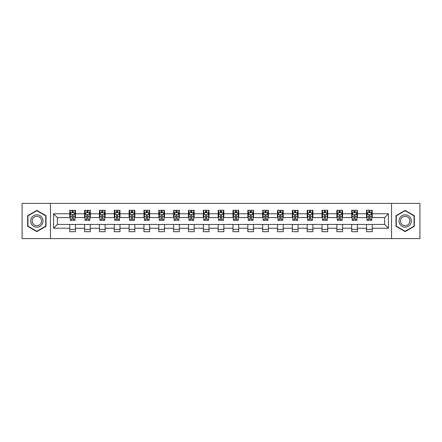 <?xml version="1.0" encoding="UTF-8"?>
<svg xmlns="http://www.w3.org/2000/svg" width="442" height="442" viewBox="0 0 442 442"><rect width="100%" height="100%" fill="white"/><g stroke="black" fill="none" stroke-linecap="round" stroke-linejoin="round"><path stroke-width="0.66" d="M391.551 238.597L419.9 238.597L419.9 203.403L391.551 203.403L391.551 238.597L50.449 238.597L50.449 203.403L22.1 203.403L22.1 238.597L50.449 238.597M391.551 203.403L50.449 203.403M372.241 213.773L372.241 210.298L366.534 210.298L366.534 213.773L357.407 213.773L357.407 210.298L351.699 210.298L351.699 213.773L342.567 213.773L342.567 210.298L336.859 210.298L336.859 213.773L327.726 213.773L327.726 210.298L322.019 210.298L322.019 213.773L312.886 213.773L312.886 210.298L307.179 210.298L307.179 213.773L298.046 213.773L298.046 210.298L292.339 210.298L292.339 213.773L283.212 213.773L283.212 210.298L277.504 210.298L277.504 213.773L268.371 213.773L268.371 210.298L262.664 210.298L262.664 213.773L253.531 213.773L253.531 210.298L247.824 210.298L247.824 213.773L238.691 213.773L238.691 210.298L232.984 210.298L232.984 213.773L223.851 213.773L223.851 210.298L218.149 210.298L218.149 213.773L209.016 213.773L209.016 210.298L203.309 210.298L203.309 213.773L194.176 213.773L194.176 210.298L188.469 210.298L188.469 213.773L179.336 213.773L179.336 210.298L173.629 210.298L173.629 213.773L164.496 213.773L164.496 210.298L158.788 210.298L158.788 213.773L149.661 213.773L149.661 210.298L143.954 210.298L143.954 213.773L134.821 213.773L134.821 210.298L129.114 210.298L129.114 213.773L119.981 213.773L119.981 210.298L114.274 210.298L114.274 213.773L105.141 213.773L105.141 210.298L99.433 210.298L99.433 213.773L90.301 213.773L90.301 210.298L84.593 210.298L84.593 213.773L75.466 213.773L75.466 210.298L69.759 210.298L69.759 213.773L53.587 213.773L53.587 228.227L57.388 224.425L69.759 224.425L69.759 231.702L75.466 231.702L75.466 224.425L84.593 224.425L84.593 231.702L90.301 231.702L90.301 224.425L99.433 224.425L99.433 231.702L105.141 231.702L105.141 224.425L114.274 224.425L114.274 231.702L119.981 231.702L119.981 224.425L129.114 224.425L129.114 231.702L134.821 231.702L134.821 224.425L143.954 224.425L143.954 231.702L149.661 231.702L149.661 224.425L158.788 224.425L158.788 231.702L164.496 231.702L164.496 224.425L173.629 224.425L173.629 231.702L179.336 231.702L179.336 224.425L188.469 224.425L188.469 231.702L194.176 231.702L194.176 224.425L203.309 224.425L203.309 231.702L209.016 231.702L209.016 224.425L218.149 224.425L218.149 231.702L223.851 231.702L223.851 224.425L232.984 224.425L232.984 231.702L238.691 231.702L238.691 224.425L247.824 224.425L247.824 231.702L253.531 231.702L253.531 224.425L262.664 224.425L262.664 231.702L268.371 231.702L268.371 224.425L277.504 224.425L277.504 231.702L283.212 231.702L283.212 224.425L292.339 224.425L292.339 231.702L298.046 231.702L298.046 224.425L307.179 224.425L307.179 231.702L312.886 231.702L312.886 224.425L322.019 224.425L322.019 231.702L327.726 231.702L327.726 224.425L336.859 224.425L336.859 231.702L342.567 231.702L342.567 224.425L351.699 224.425L351.699 231.702L357.407 231.702L357.407 224.425L366.534 224.425L366.534 231.702L372.241 231.702L372.241 224.425L384.612 224.425L384.612 217.575L372.241 217.575L372.241 213.773L388.413 213.773L388.413 228.227L372.241 228.227M366.534 228.227L357.407 228.227M351.699 228.227L342.567 228.227M336.859 228.227L327.726 228.227M322.019 228.227L312.886 228.227M307.179 228.227L298.046 228.227M292.339 228.227L283.212 228.227M277.504 228.227L268.371 228.227M262.664 228.227L253.531 228.227M247.824 228.227L238.691 228.227M232.984 228.227L223.851 228.227M218.149 228.227L209.016 228.227M203.309 228.227L194.176 228.227M188.469 228.227L179.336 228.227M173.629 228.227L164.496 228.227M158.788 228.227L149.661 228.227M143.954 228.227L134.821 228.227M129.114 228.227L119.981 228.227M114.274 228.227L105.141 228.227M99.433 228.227L90.301 228.227M84.593 228.227L75.466 228.227M69.759 228.227L53.587 228.227M366.534 213.773L366.534 217.575L357.407 217.575L357.407 213.773M351.699 213.773L351.699 217.575L342.567 217.575L342.567 213.773M336.859 213.773L336.859 217.575L327.726 217.575L327.726 213.773M322.019 213.773L322.019 217.575L312.886 217.575L312.886 213.773M307.179 213.773L307.179 217.575L298.046 217.575L298.046 213.773M292.339 213.773L292.339 217.575L283.212 217.575L283.212 213.773M277.504 213.773L277.504 217.575L268.371 217.575L268.371 213.773M262.664 213.773L262.664 217.575L253.531 217.575L253.531 213.773M247.824 213.773L247.824 217.575L238.691 217.575L238.691 213.773M232.984 213.773L232.984 217.575L223.851 217.575L223.851 213.773M218.149 213.773L218.149 217.575L209.016 217.575L209.016 213.773M203.309 213.773L203.309 217.575L194.176 217.575L194.176 213.773M188.469 213.773L188.469 217.575L179.336 217.575L179.336 213.773M173.629 213.773L173.629 217.575L164.496 217.575L164.496 213.773M158.788 213.773L158.788 217.575L149.661 217.575L149.661 213.773M143.954 213.773L143.954 217.575L134.821 217.575L134.821 213.773M129.114 213.773L129.114 217.575L119.981 217.575L119.981 213.773M114.274 213.773L114.274 217.575L105.141 217.575L105.141 213.773M99.433 213.773L99.433 217.575L90.301 217.575L90.301 213.773M84.593 213.773L84.593 217.575L75.466 217.575L75.466 213.773M69.759 213.773L69.759 217.575L57.388 217.575L53.587 213.773M57.388 217.575L57.388 224.425M388.413 228.227L384.612 224.425M384.612 217.575L388.413 213.773M69.759 212.679L70.234 212.679M72.04 212.679L73.179 212.679M74.985 212.679L75.466 212.679M69.759 217.481L70.234 217.481M72.04 217.481L73.179 217.481M74.985 217.481L75.466 217.481M69.759 224.519L75.466 224.519M69.759 229.321L75.466 229.321M84.593 224.519L90.301 224.519M84.593 229.321L90.301 229.321M84.593 212.679L85.068 212.679M86.881 212.679L88.019 212.679M89.825 212.679L90.301 212.679M84.593 217.481L85.068 217.481M86.881 217.481L88.019 217.481M89.825 217.481L90.301 217.481M99.433 224.519L105.141 224.519M99.433 229.321L105.141 229.321M99.433 212.679L99.909 212.679M101.715 212.679L102.859 212.679M104.666 212.679L105.141 212.679M99.433 217.481L99.909 217.481M101.715 217.481L102.859 217.481M104.666 217.481L105.141 217.481M114.274 224.519L119.981 224.519M114.274 229.321L119.981 229.321M114.274 212.679L114.749 212.679M116.555 212.679L117.699 212.679M119.506 212.679L119.981 212.679M114.274 217.481L114.749 217.481M116.555 217.481L117.699 217.481M119.506 217.481L119.981 217.481M129.114 224.519L134.821 224.519M129.114 229.321L134.821 229.321M129.114 212.679L129.589 212.679M131.396 212.679L132.539 212.679M134.346 212.679L134.821 212.679M129.114 217.481L129.589 217.481M131.396 217.481L132.539 217.481M134.346 217.481L134.821 217.481M143.954 224.519L149.661 224.519M143.954 229.321L149.661 229.321M143.954 212.679L144.429 212.679M146.236 212.679L147.374 212.679M149.181 212.679L149.661 212.679M143.954 217.481L144.429 217.481M146.236 217.481L147.374 217.481M149.181 217.481L149.661 217.481M158.788 224.519L164.496 224.519M158.788 229.321L164.496 229.321M158.788 212.679L159.264 212.679M161.076 212.679L162.214 212.679M164.021 212.679L164.496 212.679M158.788 217.481L159.264 217.481M161.076 217.481L162.214 217.481M164.021 217.481L164.496 217.481M173.629 224.519L179.336 224.519M173.629 229.321L179.336 229.321M173.629 212.679L174.104 212.679M175.91 212.679L177.054 212.679M178.861 212.679L179.336 212.679M173.629 217.481L174.104 217.481M175.91 217.481L177.054 217.481M178.861 217.481L179.336 217.481M188.469 224.519L194.176 224.519M188.469 229.321L194.176 229.321M188.469 212.679L188.944 212.679M190.751 212.679L191.894 212.679M193.701 212.679L194.176 212.679M188.469 217.481L188.944 217.481M190.751 217.481L191.894 217.481M193.701 217.481L194.176 217.481M203.309 224.519L209.016 224.519M203.309 229.321L209.016 229.321M203.309 212.679L203.784 212.679M205.591 212.679L206.734 212.679M208.541 212.679L209.016 212.679M203.309 217.481L203.784 217.481M205.591 217.481L206.734 217.481M208.541 217.481L209.016 217.481M218.149 224.519L223.851 224.519M218.149 229.321L223.851 229.321M218.149 212.679L218.624 212.679M220.431 212.679L221.569 212.679M223.376 212.679L223.851 212.679M218.149 217.481L218.624 217.481M220.431 217.481L221.569 217.481M223.376 217.481L223.851 217.481M232.984 224.519L238.691 224.519M232.984 229.321L238.691 229.321M232.984 212.679L233.459 212.679M235.266 212.679L236.409 212.679M238.216 212.679L238.691 212.679M232.984 217.481L233.459 217.481M235.266 217.481L236.409 217.481M238.216 217.481L238.691 217.481M247.824 224.519L253.531 224.519M247.824 229.321L253.531 229.321M247.824 212.679L248.299 212.679M250.106 212.679L251.249 212.679M253.056 212.679L253.531 212.679M247.824 217.481L248.299 217.481M250.106 217.481L251.249 217.481M253.056 217.481L253.531 217.481M262.664 224.519L268.371 224.519M262.664 229.321L268.371 229.321M262.664 212.679L263.139 212.679M264.946 212.679L266.09 212.679M267.896 212.679L268.371 212.679M262.664 217.481L263.139 217.481M264.946 217.481L266.09 217.481M267.896 217.481L268.371 217.481M277.504 224.519L283.212 224.519M277.504 229.321L283.212 229.321M277.504 212.679L277.979 212.679M279.786 212.679L280.924 212.679M282.736 212.679L283.212 212.679M277.504 217.481L277.979 217.481M279.786 217.481L280.924 217.481M282.736 217.481L283.212 217.481M292.339 224.519L298.046 224.519M292.339 229.321L298.046 229.321M292.339 212.679L292.819 212.679M294.626 212.679L295.764 212.679M297.571 212.679L298.046 212.679M292.339 217.481L292.819 217.481M294.626 217.481L295.764 217.481M297.571 217.481L298.046 217.481M307.179 224.519L312.886 224.519M307.179 229.321L312.886 229.321M307.179 212.679L307.654 212.679M309.461 212.679L310.604 212.679M312.411 212.679L312.886 212.679M307.179 217.481L307.654 217.481M309.461 217.481L310.604 217.481M312.411 217.481L312.886 217.481M322.019 224.519L327.726 224.519M322.019 229.321L327.726 229.321M322.019 212.679L322.494 212.679M324.301 212.679L325.445 212.679M327.251 212.679L327.726 212.679M322.019 217.481L322.494 217.481M324.301 217.481L325.445 217.481M327.251 217.481L327.726 217.481M336.859 224.519L342.567 224.519M336.859 229.321L342.567 229.321M336.859 212.679L337.334 212.679M339.141 212.679L340.285 212.679M342.091 212.679L342.567 212.679M336.859 217.481L337.334 217.481M339.141 217.481L340.285 217.481M342.091 217.481L342.567 217.481M351.699 224.519L357.407 224.519M351.699 229.321L357.407 229.321M351.699 212.679L352.175 212.679M353.981 212.679L355.119 212.679M356.932 212.679L357.407 212.679M351.699 217.481L352.175 217.481M353.981 217.481L355.119 217.481M356.932 217.481L357.407 217.481M366.534 224.519L372.241 224.519M366.534 229.321L372.241 229.321M366.534 212.679L367.015 212.679M368.821 212.679L369.96 212.679M371.766 212.679L372.241 212.679M366.534 217.481L367.015 217.481M368.821 217.481L369.96 217.481M371.766 217.481L372.241 217.481M36.846 231.597L46.023 226.298L46.023 215.702L36.846 210.403L27.664 215.702L27.664 226.298L36.846 231.597M414.336 215.702L405.154 210.403L395.977 215.702L395.977 226.298L405.154 231.597L414.336 226.298L414.336 215.702M73.179 211.536L72.04 211.536M74.985 219.238L73.179 219.238L73.179 220.431L74.985 220.431L74.985 214.624L74.035 212.724L71.184 212.724L70.234 214.624L70.234 220.431L72.04 220.431L72.04 219.238L70.234 219.238M70.234 214.624L70.234 210.298M74.985 214.624L74.985 210.298M72.04 212.724L72.04 210.298M73.179 210.298L73.179 212.724M73.179 219.238L73.179 215.342C72.803 214.608 72.422 214.608 72.04 215.342L72.04 219.238M42.2 224.094A6.182 6.182 0 0 0 39.935 215.646A6.182 6.182 0 0 0 31.487 217.906A6.182 6.182 0 0 0 33.752 226.354A6.182 6.182 0 0 0 42.2 224.094M40.896 223.343A4.68 4.68 0 0 0 39.183 216.945A4.68 4.68 0 0 0 32.791 218.657A4.68 4.68 0 0 0 34.504 225.055A4.68 4.68 0 0 0 40.896 223.343M27.951 226.133L27.951 215.867L36.846 210.729L45.736 215.867L45.736 226.133L36.846 231.271L27.951 226.133M405.154 214.818A6.182 6.182 0 0 0 398.971 221A6.182 6.182 0 0 0 405.154 227.182A6.182 6.182 0 0 0 411.342 221A6.182 6.182 0 0 0 405.154 214.818M405.154 216.32A4.68 4.68 0 0 0 400.474 221A4.68 4.68 0 0 0 405.154 225.68A4.68 4.68 0 0 0 409.839 221A4.68 4.68 0 0 0 405.154 216.32M414.049 226.133L405.154 231.271L396.264 226.133L396.264 215.867L405.154 210.729L414.049 215.867L414.049 226.133M88.019 211.536L86.881 211.536M89.825 219.238L88.019 219.238L88.019 220.431L89.825 220.431L89.825 214.624L88.875 212.724L86.024 212.724L85.068 214.624L85.068 220.431L86.881 220.431L86.881 219.238L85.068 219.238M85.068 214.624L85.068 210.298M89.825 214.624L89.825 210.298M86.881 212.724L86.881 210.298M88.019 210.298L88.019 212.724M88.019 219.238L88.019 215.342C87.638 214.608 87.256 214.608 86.881 215.342L86.881 219.238M102.859 211.536L101.715 211.536M104.666 219.238L102.859 219.238L102.859 220.431L104.666 220.431L104.666 214.624L103.715 212.724L100.859 212.724L99.909 214.624L99.909 220.431L101.715 220.431L101.715 219.238L99.909 219.238M99.909 214.624L99.909 210.298M104.666 214.624L104.666 210.298M101.715 212.724L101.715 210.298M102.859 210.298L102.859 212.724M102.859 219.238L102.859 215.342C102.478 214.608 102.096 214.608 101.715 215.342L101.715 219.238M117.699 211.536L116.555 211.536M119.506 219.238L117.699 219.238L117.699 220.431L119.506 220.431L119.506 214.624L118.555 212.724L115.699 212.724L114.749 214.624L114.749 220.431L116.555 220.431L116.555 219.238L114.749 219.238M114.749 214.624L114.749 210.298M119.506 214.624L119.506 210.298M116.555 212.724L116.555 210.298M117.699 210.298L117.699 212.724M117.699 219.238L117.699 215.342C117.318 214.608 116.937 214.608 116.555 215.342L116.555 219.238M132.539 211.536L131.396 211.536M134.346 219.238L132.539 219.238L132.539 220.431L134.346 220.431L134.346 214.624L133.39 212.724L130.539 212.724L129.589 214.624L129.589 220.431L131.396 220.431L131.396 219.238L129.589 219.238M129.589 214.624L129.589 210.298M134.346 214.624L134.346 210.298M131.396 212.724L131.396 210.298M132.539 210.298L132.539 212.724M132.539 219.238L132.539 215.342C132.158 214.608 131.777 214.608 131.396 215.342L131.396 219.238M147.374 211.536L146.236 211.536M149.181 219.238L147.374 219.238L147.374 220.431L149.181 220.431L149.181 214.624L148.23 212.724L145.379 212.724L144.429 214.624L144.429 220.431L146.236 220.431L146.236 219.238L144.429 219.238M144.429 214.624L144.429 210.298M149.181 214.624L149.181 210.298M146.236 212.724L146.236 210.298M147.374 210.298L147.374 212.724M147.374 219.238L147.374 215.342C146.998 214.608 146.617 214.608 146.236 215.342L146.236 219.238M162.214 211.536L161.076 211.536M164.021 219.238L162.214 219.238L162.214 220.431L164.021 220.431L164.021 214.624L163.07 212.724L160.219 212.724L159.264 214.624L159.264 220.431L161.076 220.431L161.076 219.238L159.264 219.238M159.264 214.624L159.264 210.298M164.021 214.624L164.021 210.298M161.076 212.724L161.076 210.298M162.214 210.298L162.214 212.724M162.214 219.238L162.214 215.342C161.833 214.608 161.452 214.608 161.076 215.342L161.076 219.238M177.054 211.536L175.91 211.536M178.861 219.238L177.054 219.238L177.054 220.431L178.861 220.431L178.861 214.624L177.911 212.724L175.054 212.724L174.104 214.624L174.104 220.431L175.91 220.431L175.91 219.238L174.104 219.238M174.104 214.624L174.104 210.298M178.861 214.624L178.861 210.298M175.91 212.724L175.91 210.298M177.054 210.298L177.054 212.724M177.054 219.238L177.054 215.342C176.673 214.608 176.292 214.608 175.91 215.342L175.91 219.238M191.894 211.536L190.751 211.536M193.701 219.238L191.894 219.238L191.894 220.431L193.701 220.431L193.701 214.624L192.751 212.724L189.894 212.724L188.944 214.624L188.944 220.431L190.751 220.431L190.751 219.238L188.944 219.238M188.944 214.624L188.944 210.298M193.701 214.624L193.701 210.298M190.751 212.724L190.751 210.298M191.894 210.298L191.894 212.724M191.894 219.238L191.894 215.342C191.513 214.608 191.132 214.608 190.751 215.342L190.751 219.238M206.734 211.536L205.591 211.536M208.541 219.238L206.734 219.238L206.734 220.431L208.541 220.431L208.541 214.624L207.585 212.724L204.734 212.724L203.784 214.624L203.784 220.431L205.591 220.431L205.591 219.238L203.784 219.238M203.784 214.624L203.784 210.298M208.541 214.624L208.541 210.298M205.591 212.724L205.591 210.298M206.734 210.298L206.734 212.724M206.734 219.238L206.734 215.342C206.353 214.608 205.972 214.608 205.591 215.342L205.591 219.238M221.569 211.536L220.431 211.536M223.376 219.238L221.569 219.238L221.569 220.431L223.376 220.431L223.376 214.624L222.425 212.724L219.575 212.724L218.624 214.624L218.624 220.431L220.431 220.431L220.431 219.238L218.624 219.238M218.624 214.624L218.624 210.298M223.376 214.624L223.376 210.298M220.431 212.724L220.431 210.298M221.569 210.298L221.569 212.724M221.569 219.238L221.569 215.342C221.193 214.608 220.812 214.608 220.431 215.342L220.431 219.238M236.409 211.536L235.266 211.536M238.216 219.238L236.409 219.238L236.409 220.431L238.216 220.431L238.216 214.624L237.266 212.724L234.415 212.724L233.459 214.624L233.459 220.431L235.266 220.431L235.266 219.238L233.459 219.238M233.459 214.624L233.459 210.298M238.216 214.624L238.216 210.298M235.266 212.724L235.266 210.298M236.409 210.298L236.409 212.724M236.409 219.238L236.409 215.342C236.028 214.608 235.647 214.608 235.266 215.342L235.266 219.238M251.249 211.536L250.106 211.536M253.056 219.238L251.249 219.238L251.249 220.431L253.056 220.431L253.056 214.624L252.106 212.724L249.249 212.724L248.299 214.624L248.299 220.431L250.106 220.431L250.106 219.238L248.299 219.238M248.299 214.624L248.299 210.298M253.056 214.624L253.056 210.298M250.106 212.724L250.106 210.298M251.249 210.298L251.249 212.724M251.249 219.238L251.249 215.342C250.868 214.608 250.487 214.608 250.106 215.342L250.106 219.238M266.09 211.536L264.946 211.536M267.896 219.238L266.09 219.238L266.09 220.431L267.896 220.431L267.896 214.624L266.946 212.724L264.089 212.724L263.139 214.624L263.139 220.431L264.946 220.431L264.946 219.238L263.139 219.238M263.139 214.624L263.139 210.298M267.896 214.624L267.896 210.298M264.946 212.724L264.946 210.298M266.09 210.298L266.09 212.724M266.09 219.238L266.09 215.342C265.708 214.608 265.327 214.608 264.946 215.342L264.946 219.238M280.924 211.536L279.786 211.536M282.736 219.238L280.924 219.238L280.924 220.431L282.736 220.431L282.736 214.624L281.781 212.724L278.93 212.724L277.979 214.624L277.979 220.431L279.786 220.431L279.786 219.238L277.979 219.238M277.979 214.624L277.979 210.298M282.736 214.624L282.736 210.298M279.786 212.724L279.786 210.298M280.924 210.298L280.924 212.724M280.924 219.238L280.924 215.342C280.548 214.608 280.167 214.608 279.786 215.342L279.786 219.238M295.764 211.536L294.626 211.536M297.571 219.238L295.764 219.238L295.764 220.431L297.571 220.431L297.571 214.624L296.621 212.724L293.77 212.724L292.819 214.624L292.819 220.431L294.626 220.431L294.626 219.238L292.819 219.238M292.819 214.624L292.819 210.298M297.571 214.624L297.571 210.298M294.626 212.724L294.626 210.298M295.764 210.298L295.764 212.724M295.764 219.238L295.764 215.342C295.389 214.608 295.007 214.608 294.626 215.342L294.626 219.238M310.604 211.536L309.461 211.536M312.411 219.238L310.604 219.238L310.604 220.431L312.411 220.431L312.411 214.624L311.461 212.724L308.61 212.724L307.654 214.624L307.654 220.431L309.461 220.431L309.461 219.238L307.654 219.238M307.654 214.624L307.654 210.298M312.411 214.624L312.411 210.298M309.461 212.724L309.461 210.298M310.604 210.298L310.604 212.724M310.604 219.238L310.604 215.342C310.223 214.608 309.842 214.608 309.461 215.342L309.461 219.238M325.445 211.536L324.301 211.536M327.251 219.238L325.445 219.238L325.445 220.431L327.251 220.431L327.251 214.624L326.301 212.724L323.445 212.724L322.494 214.624L322.494 220.431L324.301 220.431L324.301 219.238L322.494 219.238M322.494 214.624L322.494 210.298M327.251 214.624L327.251 210.298M324.301 212.724L324.301 210.298M325.445 210.298L325.445 212.724M325.445 219.238L325.445 215.342C325.063 214.608 324.682 214.608 324.301 215.342L324.301 219.238M340.285 211.536L339.141 211.536M342.091 219.238L340.285 219.238L340.285 220.431L342.091 220.431L342.091 214.624L341.141 212.724L338.285 212.724L337.334 214.624L337.334 220.431L339.141 220.431L339.141 219.238L337.334 219.238M337.334 214.624L337.334 210.298M342.091 214.624L342.091 210.298M339.141 212.724L339.141 210.298M340.285 210.298L340.285 212.724M340.285 219.238L340.285 215.342C339.904 214.608 339.522 214.608 339.141 215.342L339.141 219.238M355.119 211.536L353.981 211.536M356.932 219.238L355.119 219.238L355.119 220.431L356.932 220.431L356.932 214.624L355.976 212.724L353.125 212.724L352.175 214.624L352.175 220.431L353.981 220.431L353.981 219.238L352.175 219.238M352.175 214.624L352.175 210.298M356.932 214.624L356.932 210.298M353.981 212.724L353.981 210.298M355.119 210.298L355.119 212.724M355.119 219.238L355.119 215.342C354.744 214.608 354.362 214.608 353.981 215.342L353.981 219.238M369.96 211.536L368.821 211.536M371.766 219.238L369.96 219.238L369.96 220.431L371.766 220.431L371.766 214.624L370.816 212.724L367.965 212.724L367.015 214.624L367.015 220.431L368.821 220.431L368.821 219.238L367.015 219.238M367.015 214.624L367.015 210.298M371.766 214.624L371.766 210.298M368.821 212.724L368.821 210.298M369.96 210.298L369.96 212.724M369.96 219.238L369.96 215.342C369.578 214.608 369.203 214.608 368.821 215.342L368.821 219.238M74.963 214.58L70.256 214.58M70.234 212.84L71.123 212.84M74.096 212.84L74.985 212.84M72.04 216.685L70.234 216.685M74.985 216.685L73.179 216.685M73.179 212.143L72.04 212.143M89.803 214.58L85.096 214.58M85.068 212.84L85.963 212.84M88.93 212.84L89.825 212.84M86.881 216.685L85.068 216.685M89.825 216.685L88.019 216.685M88.019 212.143L86.881 212.143M104.644 214.58L99.936 214.58M99.909 212.84L100.804 212.84M103.771 212.84L104.666 212.84M101.715 216.685L99.909 216.685M104.666 216.685L102.859 216.685M102.859 212.143L101.715 212.143M119.484 214.58L114.771 214.58M114.749 212.84L115.644 212.84M118.611 212.84L119.506 212.84M116.555 216.685L114.749 216.685M119.506 216.685L117.699 216.685M117.699 212.143L116.555 212.143M134.318 214.58L129.611 214.58M129.589 212.84L130.484 212.84M133.451 212.84L134.346 212.84M131.396 216.685L129.589 216.685M134.346 216.685L132.539 216.685M132.539 212.143L131.396 212.143M149.158 214.58L144.451 214.58M144.429 212.84L145.319 212.84M148.291 212.84L149.181 212.84M146.236 216.685L144.429 216.685M149.181 216.685L147.374 216.685M147.374 212.143L146.236 212.143M163.999 214.58L159.291 214.58M159.264 212.84L160.159 212.84M163.126 212.84L164.021 212.84M161.076 216.685L159.264 216.685M164.021 216.685L162.214 216.685M162.214 212.143L161.076 212.143M178.839 214.58L174.126 214.58M174.104 212.84L174.999 212.84M177.966 212.84L178.861 212.84M175.91 216.685L174.104 216.685M178.861 216.685L177.054 216.685M177.054 212.143L175.91 212.143M193.679 214.58L188.966 214.58M188.944 212.84L189.839 212.84M192.806 212.84L193.701 212.84M190.751 216.685L188.944 216.685M193.701 216.685L191.894 216.685M191.894 212.143L190.751 212.143M208.513 214.58L203.806 214.58M203.784 212.84L204.679 212.84M207.646 212.84L208.541 212.84M205.591 216.685L203.784 216.685M208.541 216.685L206.734 216.685M206.734 212.143L205.591 212.143M223.354 214.58L218.646 214.58M218.624 212.84L219.514 212.84M222.486 212.84L223.376 212.84M220.431 216.685L218.624 216.685M223.376 216.685L221.569 216.685M221.569 212.143L220.431 212.143M238.194 214.58L233.487 214.58M233.459 212.84L234.354 212.84M237.321 212.84L238.216 212.84M235.266 216.685L233.459 216.685M238.216 216.685L236.409 216.685M236.409 212.143L235.266 212.143M253.034 214.58L248.321 214.58M248.299 212.84L249.194 212.84M252.161 212.84L253.056 212.84M250.106 216.685L248.299 216.685M253.056 216.685L251.249 216.685M251.249 212.143L250.106 212.143M267.874 214.58L263.161 214.58M263.139 212.84L264.034 212.84M267.001 212.84L267.896 212.84M264.946 216.685L263.139 216.685M267.896 216.685L266.09 216.685M266.09 212.143L264.946 212.143M282.709 214.58L278.001 214.58M277.979 212.84L278.874 212.84M281.841 212.84L282.736 212.84M279.786 216.685L277.979 216.685M282.736 216.685L280.924 216.685M280.924 212.143L279.786 212.143M297.549 214.58L292.842 214.58M292.819 212.84L293.709 212.84M296.681 212.84L297.571 212.84M294.626 216.685L292.819 216.685M297.571 216.685L295.764 216.685M295.764 212.143L294.626 212.143M312.389 214.58L307.682 214.58M307.654 212.84L308.549 212.84M311.516 212.84L312.411 212.84M309.461 216.685L307.654 216.685M312.411 216.685L310.604 216.685M310.604 212.143L309.461 212.143M327.229 214.58L322.516 214.58M322.494 212.84L323.389 212.84M326.356 212.84L327.251 212.84M324.301 216.685L322.494 216.685M327.251 216.685L325.445 216.685M325.445 212.143L324.301 212.143M342.064 214.58L337.356 214.58M337.334 212.84L338.229 212.84M341.196 212.84L342.091 212.84M339.141 216.685L337.334 216.685M342.091 216.685L340.285 216.685M340.285 212.143L339.141 212.143M356.904 214.58L352.197 214.58M352.175 212.84L353.07 212.84M356.037 212.84L356.932 212.84M353.981 216.685L352.175 216.685M356.932 216.685L355.119 216.685M355.119 212.143L353.981 212.143M371.744 214.58L367.037 214.58M367.015 212.84L367.904 212.84M370.877 212.84L371.766 212.84M368.821 216.685L367.015 216.685M371.766 216.685L369.96 216.685M369.96 212.143L368.821 212.143"/></g></svg>
